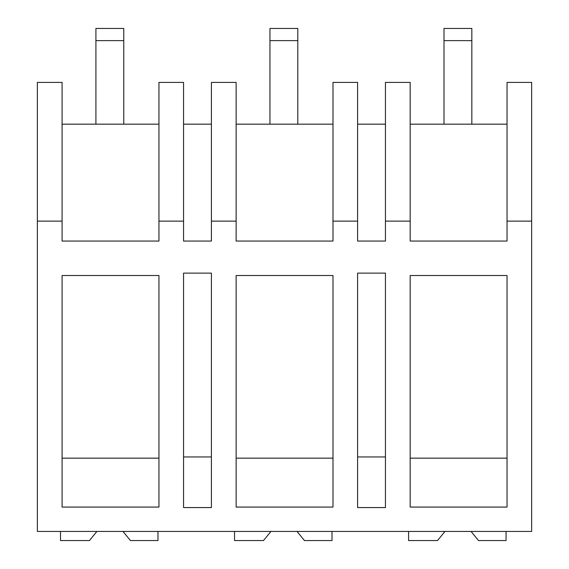 <?xml version="1.0" encoding="UTF-8"?>
<svg xmlns="http://www.w3.org/2000/svg" width="569" height="569" viewBox="0 0 569 569"><rect width="100%" height="100%" fill="white"/><g stroke="black" fill="none" stroke-linecap="round" stroke-linejoin="round"><path stroke-width="0.85" d="M531.638 221.128L531.638 531.432L37.362 531.432L37.362 82.405L62.085 82.405L62.085 241.057L158.95 241.057L158.95 221.128L183.552 221.128L183.552 241.057L211.405 241.057L211.405 221.128L236.128 221.128L236.128 241.057L332.993 241.057L332.993 221.128L357.595 221.128L357.595 241.057L385.448 241.057L385.448 221.128L410.171 221.128L410.171 241.057L507.036 241.057L507.036 221.128L531.638 221.128L531.638 82.405L507.036 82.405L507.036 221.128M37.362 221.128L62.085 221.128M62.085 507.071L62.085 275.517L158.95 275.517L158.95 507.071L62.085 507.071M371.521 273.12L385.448 273.12L385.448 507.569L357.595 507.569L357.595 273.12L371.521 273.12M211.405 273.12L211.405 507.569L183.552 507.569L183.552 273.12L211.405 273.12M410.171 507.071L507.036 507.071L507.036 275.517L410.171 275.517L410.171 507.071M236.128 507.071L332.993 507.071L332.993 275.517L236.128 275.517L236.128 507.071M211.405 124.17L183.552 124.17M211.405 221.128L211.405 82.405L236.128 82.405L236.128 221.128M332.993 124.17L236.128 124.17M332.993 221.128L332.993 82.405L357.595 82.405L357.595 221.128M385.448 124.17L357.595 124.17M385.448 221.128L385.448 82.405L410.171 82.405L410.171 221.128M507.036 124.17L410.171 124.17M158.95 124.17L62.085 124.17M158.95 221.128L158.95 82.405L183.552 82.405L183.552 221.128M62.085 458.152L158.95 458.152M357.595 456.95L385.448 456.95M183.552 456.95L211.405 456.95M410.171 458.152L507.036 458.152M236.128 458.152L332.993 458.152M96.886 531.432L89.447 540.55L60.506 540.55L60.506 531.432M122.982 531.432L130.429 540.55L157.969 540.55L157.969 531.432M270.929 531.432L263.49 540.55L234.549 540.55L234.549 531.432M297.025 531.432L304.472 540.55L332.012 540.55L332.012 531.432M444.972 531.432L437.533 540.55L408.592 540.55L408.592 531.432M471.068 531.432L478.515 540.55L506.054 540.55L506.054 531.432M95.912 124.17L95.912 28.45L123.758 28.45L123.758 124.17M95.912 40.634L123.758 40.634M269.955 124.17L269.955 28.45L297.8 28.45L297.8 124.17M269.955 40.634L297.8 40.634M443.998 124.17L443.998 28.45L471.843 28.45L471.843 124.17M443.998 40.634L471.843 40.634"/></g></svg>
